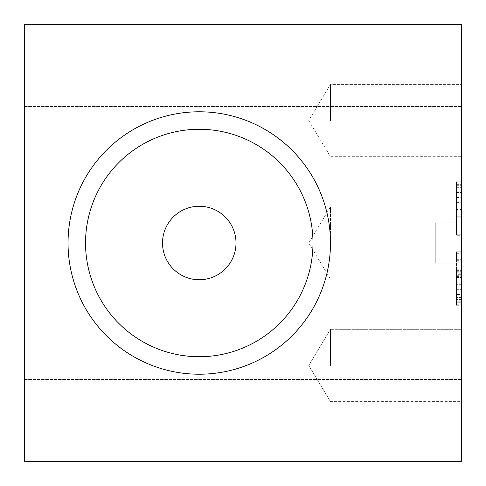 <?xml version="1.0" encoding="UTF-8"?>
<svg xmlns="http://www.w3.org/2000/svg" width="486" height="486" viewBox="0 0 486 486"><rect width="100%" height="100%" fill="white"/><g stroke="black" fill="none" stroke-linecap="round" stroke-linejoin="round"><path stroke-width="0.36" stroke-dasharray="2.43 1.82" d="M236.002 243A36.742 36.742 0 0 1 180.889 274.821A36.742 36.742 0 0 1 180.889 211.179A36.742 36.742 0 0 1 236.002 243M461.524 222.795L461.524 263.205L461.524 253.103L435.28 253.103L461.524 253.103L461.524 232.897L435.28 232.897L435.28 222.795L435.28 263.205L435.28 232.897L461.524 232.897L461.524 222.795L435.28 222.795M461.7 184.151L461.7 216.726L461.7 184.151L456.451 184.151L456.451 216.726L461.7 216.726L456.451 216.726L456.451 184.151M461.524 263.205L435.28 263.205M330.48 243A131.22 131.22 0 0 1 133.65 356.639A131.22 131.22 0 0 1 133.65 129.361A131.22 131.22 0 0 1 330.48 243L330.48 206.836L330.48 243M24.3 24.3L24.3 461.7L461.7 461.7L461.7 24.3L24.3 24.3M24.3 409.212L24.3 379.469L24.3 409.212M24.3 76.788L24.3 47.045L24.3 76.788M461.524 243L461.524 206.836L461.524 243M330.48 365.472L330.48 329.308L330.48 365.472M330.48 120.528L330.48 84.364L330.48 120.528M456.451 234.799L456.451 181.764L456.451 234.799L461.7 234.799L461.7 217.862L456.451 217.862L461.7 217.862L461.7 181.764L461.7 234.799L456.451 234.799M456.451 181.764L456.451 235.303L456.451 181.764L461.7 181.764L461.7 184.364L461.7 181.764L456.451 181.764M456.451 274.304L456.451 305.287L456.451 274.304L461.7 274.304L461.7 305.287L461.7 294.51L461.7 301.806L456.451 301.806L456.451 294.51L456.451 305.287L456.451 251.748L456.451 304.783L456.451 251.748L456.451 304.193L456.451 301.806L461.7 301.806L461.7 304.193L461.7 274.304M461.7 409.212L461.7 379.469L461.7 409.212M461.7 76.788L461.7 106.531L461.7 76.788M461.7 243L461.7 279.164L461.7 243M461.7 365.472L461.7 401.636L461.7 365.472M461.7 120.528L461.7 156.692L461.7 120.528M456.451 216.726L461.7 216.726L456.451 216.726M456.451 217.862L461.7 217.862L456.451 217.862M456.451 210.189L461.7 210.189L461.7 234.209L456.451 234.209L461.7 234.209L461.7 235.303L456.451 235.303L461.7 235.303L461.7 209.478L456.451 209.478M456.451 202.055L461.7 202.055L461.7 182.894L461.7 210.189M461.7 209.478L461.7 202.055M456.451 197.152L461.7 197.152M456.451 192.456L461.7 192.456L456.451 192.456M456.451 187.675L461.7 187.675L456.451 187.675M456.451 185.33L461.7 185.33L456.451 185.33M456.451 182.894L461.7 182.894L456.451 182.894M456.451 194.843L461.7 194.843L456.451 194.843M456.451 192.201L461.7 192.201L456.451 192.201M456.451 186.964L461.7 186.964L456.451 186.964M456.451 184.364L461.7 184.364L456.451 184.364M456.451 197.486L461.7 197.486M456.451 202.601L461.7 202.601M456.451 304.193L461.7 304.193L461.7 301.806L461.7 304.193L456.451 304.193M461.7 259.293L461.7 251.748L456.451 251.748L461.7 251.748L456.451 251.748L461.7 251.748L461.7 252.878L456.451 252.878L461.7 252.878L456.451 252.878L461.7 252.878L461.7 273.211L461.7 271.789L456.451 271.789L461.7 271.789L461.7 277.026L456.451 277.026L461.7 277.026L461.7 284.699L456.451 284.699L461.7 284.699L461.7 289.899L456.451 289.899L461.7 289.899L461.7 297.572L456.451 297.572L461.7 297.572L461.7 302.766L456.451 302.766L461.7 302.766L456.451 302.766L461.7 302.766L461.7 300.129L456.451 300.129L461.7 300.129L461.7 295.057L456.451 295.057L461.7 295.057L461.7 294.51L456.451 294.51L461.7 294.51L461.7 299.412L456.451 299.412L461.7 299.412L461.7 301.806L456.451 301.806L461.7 301.806L461.7 296.982L456.451 296.982L461.7 296.982L461.7 251.748L461.7 304.783L461.7 253.674L461.7 262.774L461.7 259.293L456.451 259.293M456.451 289.686L461.7 289.686L456.451 289.686M456.451 284.869L461.7 284.869L456.451 284.869M456.451 277.573L461.7 277.573L456.451 277.573M456.451 275.307L461.7 275.307M456.451 272.877L461.7 272.877L456.451 272.877M456.451 271.704L461.7 271.704L456.451 271.704M456.451 305.287L461.7 305.287L461.7 302.766L461.7 305.287L456.451 305.287M456.451 304.783L461.7 304.783L456.451 304.783M456.451 253.674L461.7 253.674M456.451 260.302L461.7 260.302M456.451 262.774L461.7 262.774M456.451 261.808L461.7 261.808M461.7 273.211L456.451 273.211M456.451 269.232L461.7 269.232L461.7 271.789L461.7 269.232L456.451 269.232M456.451 272.792L461.7 272.792L456.451 272.792M456.451 270.362L461.7 270.362L456.451 270.362M456.451 276.4L461.7 276.4M456.451 251.748L461.7 251.748L456.451 251.748M461.7 329.308L330.48 329.308L461.7 329.308L330.48 329.308L308.75 365.472L330.48 401.636L308.75 365.472L330.48 329.308L308.75 365.472L330.48 401.636L461.7 401.636M308.75 120.528L330.48 156.692L461.7 156.692L330.48 156.692L308.75 120.528L330.48 84.364L461.7 84.364L330.48 84.364L308.75 120.528M461.524 206.836L330.48 206.836L308.75 243L330.48 279.164L461.524 279.164M24.3 438.955L461.7 438.955L24.3 438.955M24.3 379.469L461.7 379.469L24.3 379.469M24.3 106.531L461.7 106.531L24.3 106.531M24.3 47.045L461.7 47.045L24.3 47.045"/><path stroke-width="0.73" d="M236.002 243A36.742 36.742 0 0 1 180.889 274.821A36.742 36.742 0 0 1 180.889 211.179A36.742 36.742 0 0 1 236.002 243M85.536 243A113.724 113.724 0 0 1 256.122 144.512A113.724 113.724 0 0 1 256.122 341.488A113.724 113.724 0 0 1 85.536 243M68.04 243A131.22 131.22 0 0 1 199.26 111.78A131.22 131.22 0 0 1 330.48 243A131.22 131.22 0 0 1 199.26 374.22A131.22 131.22 0 0 1 68.04 243M24.3 24.3L24.3 461.7L461.7 461.7L461.7 24.3L24.3 24.3"/></g></svg>
